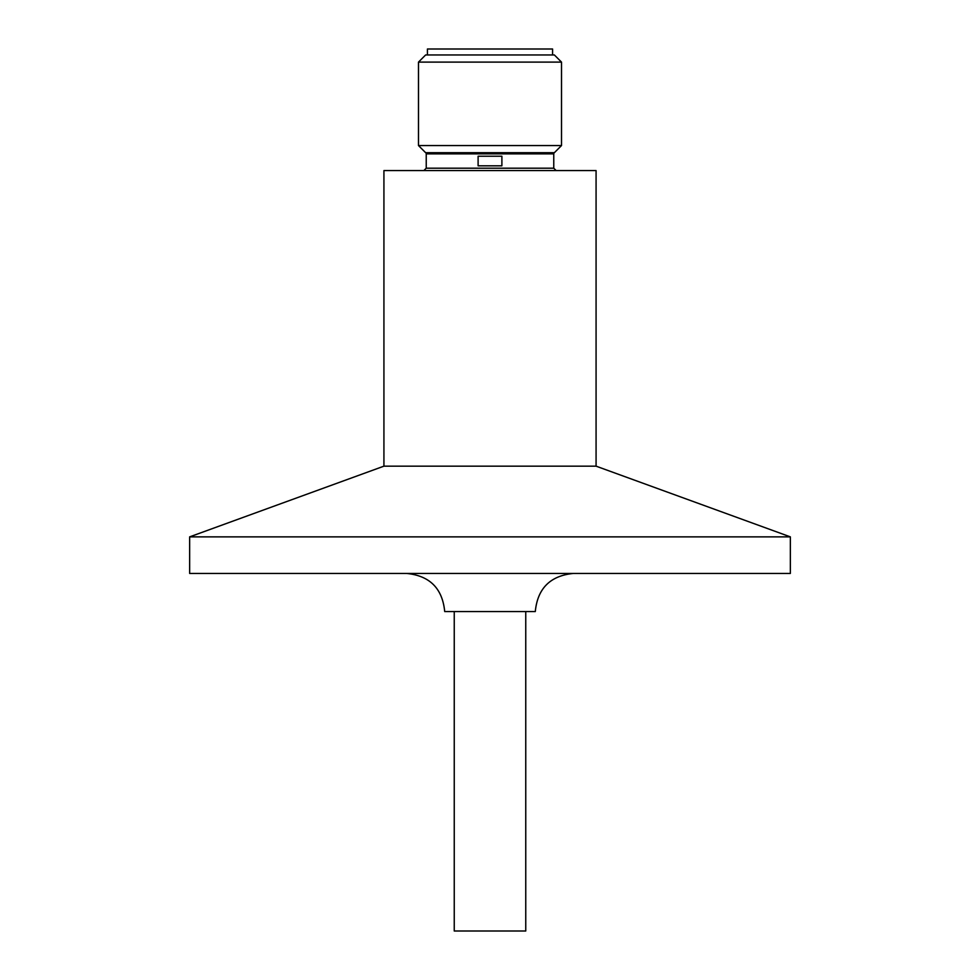 <?xml version="1.0" encoding="UTF-8"?>
<svg xmlns="http://www.w3.org/2000/svg" width="980" height="980" viewBox="0 0 980 980"><rect width="100%" height="100%" fill="white"/><g stroke="black" fill="none" stroke-linecap="round" stroke-linejoin="round"><path stroke-width="1.47" d="M573.435 573.435C550.27 575.701 537.555 588.417 535.288 611.569L444.712 611.569C442.446 588.417 429.73 575.701 406.565 573.435M454.242 611.569L454.242 931L525.758 931L525.758 611.569M790.358 536.869L189.642 536.869L189.642 573.435L790.358 573.435L790.358 536.869L596.073 466.162L383.927 466.162L189.642 536.869M596.073 466.162L596.073 170.569L383.927 170.569L383.927 466.162M554.362 152.696L425.639 152.696L418.485 145.554L561.516 145.554L554.362 152.696M418.485 62.108L425.639 54.954L554.362 54.954L561.516 62.108L418.485 62.108L418.485 145.554M552.573 54.954L552.573 49L427.427 49L427.427 54.954M478.105 156.224L478.105 165.828L501.895 165.828L501.895 156.224L478.105 156.224M554.068 152.696L553.761 153.872L426.239 153.872L426.239 168.193L553.761 168.193L556.138 170.569M553.761 153.872L553.761 168.193M561.516 62.108L561.516 145.554M426.239 168.193L423.862 170.569M425.933 152.696L426.239 153.872"/></g></svg>
